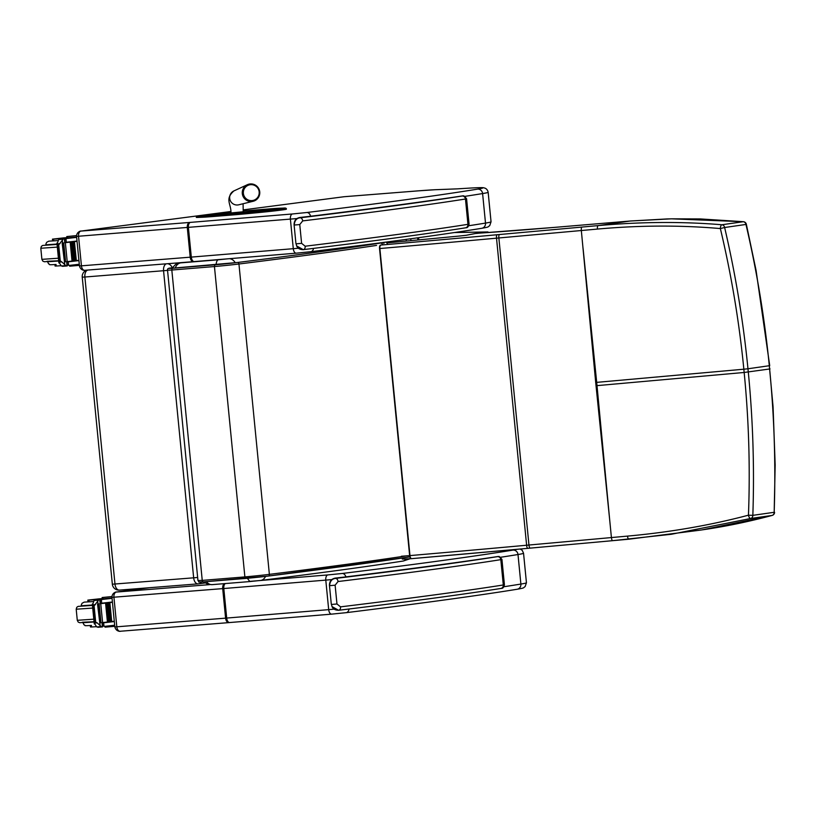 <?xml version="1.0" encoding="UTF-8"?>
<svg xmlns="http://www.w3.org/2000/svg" width="816" height="816" viewBox="0 0 816 816"><rect width="100%" height="100%" fill="white"/><g stroke="black" fill="none" stroke-linecap="round" stroke-linejoin="round"><path stroke-width="1.22" d="M770.029 368.914L769.621 368.985C774.272 416.711 775.792 464.477 774.18 512.295L775.159 465.018L773.078 406.858L769.304 365.721C764.602 318.016 756.82 270.922 745.967 224.451L746.344 224.257A3.284 3.284 0 0 0 743.478 221.707A3.284 1.836 95.7 0 0 743.254 221.717L671.486 218.831A128.418 22.287 -7.3 0 0 666.937 218.943L630.289 221.014L598.097 225.614C640.672 221.758 681.941 221.473 721.925 224.757A3.284 1.428 94.7 0 0 720.365 228.572L724.628 227.501C735.491 274.003 743.274 321.086 747.966 368.771L743.845 369.209C739.204 321.749 731.381 274.87 720.365 228.572C680.656 225.104 639.683 225.267 597.445 229.072L498.862 237.966A131.335 3.223 -5.6 0 0 496.516 238.18A818.621 20.114 174.4 0 1 379.868 248.533A131.335 3.223 -5.6 0 0 379.542 248.564L409.642 555.625L401.37 556.257M583.093 248.564L596.7 382.367A131.325 3.223 -5.6 0 0 595.711 382.459L581.329 230.51A3.284 0.969 84.8 0 1 581.961 227.072L598.097 225.614A3.284 0.989 84.8 0 0 597.445 229.072M459.724 236.008L387.09 242.893L459.714 236.008A3.284 3.284 0 0 0 459.724 236.008L466.109 235.294A3.284 3.172 79.1 0 1 466.415 235.253L459.724 236.008A3.284 0.673 -95.3 0 1 459.734 236.008A3.284 0.673 -95.3 0 1 459.755 236.008M480.757 233.039A3.284 2.621 86.3 0 0 480.655 233.05A3.284 2.621 86.3 0 0 480.542 233.05L475.33 233.529A3.284 3.172 79.1 0 0 475.024 233.57A3.284 3.284 0 0 1 475.351 233.529A3.284 0.836 84.8 0 0 475.351 233.529A3.284 0.836 84.8 0 0 475.33 233.529L466.415 235.253M555.257 227.327A3.284 1.612 -94.8 0 1 555.298 227.317L630.329 221.014A3.284 1.612 -94.8 0 1 630.329 221.014L555.257 227.327A128.051 3.142 -5.6 0 0 554.35 227.399L480.655 233.05A3.284 3.284 0 0 0 480.563 233.05A3.284 0.836 -95.2 0 0 480.542 233.05A235.773 5.794 174.4 0 0 554.35 227.399A3.284 1.591 -94.8 0 1 554.39 227.399A3.284 1.591 -94.8 0 1 554.431 227.399M743.917 221.86A3.284 1.836 95.7 0 0 743.478 221.707L700.322 218.933L671.578 218.821A3.284 1.714 -91.1 0 0 671.486 218.831M527.83 548.342A3.284 0.908 -95.2 0 1 527.809 548.342L411.611 558.654A3.284 1.377 -94.9 0 0 411.652 558.654A815.337 20.033 -5.6 0 0 527.83 548.342A134.609 3.305 174.4 0 1 530.186 548.128A3.284 0.969 -95.2 0 0 530.237 548.117L612.653 540.671A3.284 0.969 -95.2 0 0 612.704 540.671L671.344 534.276L750.71 518.486A3.284 2.866 -98.1 0 0 752.842 515.345C754.463 467.497 752.944 419.72 748.292 372.035L747.966 368.771L769.304 365.721L769.621 368.985L744.161 372.473C748.833 419.944 750.261 467.507 748.456 515.192L752.842 515.345L774.18 512.295A3.284 2.866 81.9 0 1 772.048 515.447L701.974 529.9A128.418 16.055 -3.9 0 1 699.689 530.227L701.974 529.9C725.261 526.544 748.66 521.72 772.16 515.416A3.284 1.856 -105 0 1 772.048 515.447L750.71 518.486A3.284 1.448 -104.5 0 1 748.456 515.192C710.083 525.32 669.773 532.287 627.535 536.102L528.962 545.027A131.335 3.223 -5.6 0 0 526.616 545.241A818.621 20.114 174.4 0 1 409.969 555.594A131.335 3.223 -5.6 0 0 409.642 555.625A3.284 1.367 -95 0 0 411.284 558.685A3.284 1.367 -95 0 0 411.315 558.685A134.609 3.305 174.4 0 1 411.58 558.664M596.037 385.723L609.654 519.527L596.7 382.367L743.845 369.209L744.008 370.841L744.161 372.473L597.026 385.631A131.325 3.223 -5.6 0 0 596.037 385.723L595.711 382.459M627.535 536.102A3.284 0.989 -95.2 0 0 628.81 539.213A3.284 0.989 -95.2 0 1 628.82 539.213L699.689 530.227M772.385 515.335A3.284 1.856 -105 0 1 772.16 515.416A3.284 3.284 0 0 0 774.588 512.336M383.969 243.362L382.898 242.485M366.496 245.177L379.246 243.239A43.156 1.061 -5.6 0 0 382.316 242.587M175.216 268.097A9.853 7.273 -94.1 0 1 180.856 262.854L180.469 262.793A9.853 8.435 -97.9 0 0 180.071 262.844L179.071 263.007C177.684 264.007 177.715 261.426 172.166 268.26L172.39 268.301M265.557 576.402A9.853 7.201 82.9 0 1 260.579 580.441C320.341 572.975 367.894 566.508 403.237 561.031L407.572 558.991M246.697 577.442L249.849 581.553L260.314 580.462A9.853 7.201 82.9 0 0 260.569 580.441A9.853 7.201 82.9 0 1 260.569 580.441L249.849 581.553M180.071 262.844A9.853 8.435 -97.9 0 0 180.061 262.844L182.08 262.558M227.797 258.825L218.28 259.794A9.853 3.223 84.9 0 0 216.046 264.731M166.413 263.803A6.569 3.927 85.5 0 0 163.557 270.759L193.657 577.82L112.343 584.215A6.569 6.569 0 0 0 119.401 590.111L119.401 590.111A6.569 3.927 -94.5 0 1 114.974 584.083L84.874 277.022L82.232 277.144L112.343 584.215M197.962 583.868L119.513 590.101A6.569 3.927 -94.5 0 1 119.401 590.111L198.084 583.858A6.569 3.927 85.5 0 0 198.196 583.848A6.569 5.263 -97.5 0 0 198.421 583.828L198.421 583.828A6.569 5.263 -97.5 0 0 201.46 582.002M167.545 270.402L84.874 277.022A6.569 3.927 -94.5 0 1 87.73 270.065M197.656 577.463L193.657 577.82A6.569 3.927 85.5 0 0 198.084 583.858A6.569 6.569 0 0 0 198.421 583.828L205.01 582.961M172.247 267.842A6.569 5.263 -97.5 0 0 167.494 263.721M177.48 263.466A6.569 5.263 -97.5 0 0 176.582 262.997M454.889 232.478L487.978 231.958L454.4 232.55M487.407 232.591L487.346 232.04M488.039 232.55L487.978 231.958M212.69 215.332A1.183 0.694 85.4 0 0 212.109 216.597L233.305 214.904A1.183 0.694 -94.6 0 1 233.876 213.639L212.69 215.332A28.774 0.704 174.4 0 1 202.898 215.985L198.961 216.128A22.205 0.551 174.4 0 1 201.511 215.353L203.837 215.036A22.205 0.551 174.4 0 1 223.217 212.915L203.806 215.047A1.183 0.959 82.5 0 1 203.837 215.036M259.162 191.842A7.987 7.925 -109.2 0 1 244.596 196.921A7.987 7.925 -109.2 0 1 248.645 185.099A7.987 7.925 -109.2 0 1 259.162 191.842M343.883 196.758L344.27 196.707A4.855 2.958 -94.5 0 1 344.362 196.697A4.855 2.958 -94.5 0 1 344.454 196.687M344.27 196.707L417.506 190.913A60.802 1.499 174.4 0 1 435.224 189.72L457.48 188.853M435.224 189.72L457.337 188.863M66.851 237.619A22.889 0.561 174.4 0 1 63.444 237.905L52.438 239.139L53.54 239.129L53.703 240.822L52.601 240.842L52.438 239.139M79.397 265.363L69.656 266.2L69.574 265.373M76.653 237.364A69.799 1.714 174.4 0 1 66.657 238.507L64.454 240.383M64.984 242.383L66.32 242.25A69.799 1.714 -5.6 0 0 76.061 241.128L74.389 241.577A62.567 1.54 -5.6 0 1 65.015 242.668M60.027 243.658L57.14 243.892L58.711 244.953L63.607 238.578L64.372 238.486L64.79 242.729L65.351 242.668A69.799 1.714 -5.6 0 0 76.092 241.444M65.351 242.668L67.208 261.62A69.799 1.714 -5.6 0 0 77.948 260.396L75.786 260.641M66.902 261.956L68.238 261.824A69.799 1.714 -5.6 0 0 77.979 260.702M68.238 261.824L68.585 265.312L69.299 265.404A69.799 1.714 -5.6 0 0 79.285 264.251M66.769 264.007L69.299 265.404M70.186 242.189L72.032 261.008L72.93 260.916L71.043 242.107A69.799 1.714 -5.6 0 1 70.186 242.189L71.043 242.097M71.93 241.995L73.777 260.814L74.644 260.712L72.757 241.903A69.799 1.714 -5.6 0 1 71.93 241.995L72.797 241.903L74.644 260.712M73.624 241.801L75.47 260.61L76.316 260.518L74.429 241.709A69.799 1.714 -5.6 0 1 73.624 241.801L74.47 241.709M74.44 241.72L76.276 260.518M63.607 238.578L58.691 239.527L57.14 243.892L56.926 243.076L58.874 262.966L58.925 262.16L61.292 265.965L66.3 266.016L61.822 261.936L58.925 262.16L60.272 260.896L61.822 261.936M76.551 235.579L66.749 236.569L76.541 235.722M76.622 237.099L66.881 237.935L66.749 236.569M67.208 261.62L66.647 261.681L67.065 265.924L66.3 266.016M62.995 243.025L64.841 261.844L65.586 261.752L63.546 242.974L62.995 243.025L63.546 242.954M62.149 243.158L64.454 261.905M59.721 238.884L64.372 238.486M54.927 264.537L55.07 266.036L56.182 266.016A36.2 0.887 -5.6 0 0 60.925 265.72M56.029 264.455L56.182 266.016M63.689 238.517L60.914 238.639A36.2 0.887 174.4 0 1 53.54 239.129M45.9 245.024L57.059 244.372M57.701 240.577A36.2 0.887 174.4 0 1 53.703 240.822M57.253 238.68L63.556 237.986L57.253 238.68M102.245 598.577A22.889 0.561 174.4 0 1 98.838 598.873L87.832 600.107L88.934 600.086L89.097 601.79L87.995 601.8L87.832 600.107M114.791 626.331L105.05 627.157L104.968 626.331M112.047 598.322A69.799 1.714 174.4 0 1 102.051 599.474L99.848 601.341M100.378 603.34L101.714 603.208A69.799 1.714 -5.6 0 0 111.455 602.096L109.783 602.545A62.567 1.54 -5.6 0 1 100.409 603.626M95.421 604.625L92.524 604.85L94.095 605.911L99.001 599.536L99.766 599.444L100.184 603.697L100.735 603.636A69.799 1.714 -5.6 0 0 111.486 602.412M100.735 603.636L102.602 622.577A69.799 1.714 -5.6 0 0 113.342 621.353L111.18 621.608M102.296 622.914L103.632 622.781A69.799 1.714 -5.6 0 0 113.373 621.67M103.632 622.781L103.979 626.27L104.693 626.362A69.799 1.714 -5.6 0 0 114.679 625.219M102.163 624.964L104.693 626.362M105.58 603.157L107.426 621.976L108.324 621.874L106.437 603.065A69.799 1.714 -5.6 0 1 105.58 603.157L106.427 603.055M107.324 602.953L109.171 621.772L110.038 621.68L108.151 602.861A69.799 1.714 -5.6 0 1 107.324 602.953L108.191 602.861L110.038 621.68M109.823 602.667A69.799 1.714 -5.6 0 1 109.018 602.759L110.864 621.578L111.71 621.486L109.864 602.667L111.67 621.486M99.001 599.536L94.085 600.484L92.524 604.85L92.32 604.034L94.268 623.924L94.319 623.128L96.676 626.923L101.694 626.974L97.206 622.894L94.319 623.128L95.095 621.904L97.206 622.894M111.945 596.547L102.143 597.526L111.935 596.69M112.016 598.067L102.275 598.893L102.143 597.526M102.602 622.577L102.041 622.639L102.459 626.892L101.694 626.974M98.389 603.983L99.134 603.901L98.389 603.983L100.235 622.802L100.97 622.72L98.94 603.932M97.543 604.115L100.144 625.954M109.018 602.759L109.864 602.667M95.115 599.842L99.766 599.444M90.321 625.505L90.464 626.994L91.565 626.984A36.2 0.887 -5.6 0 0 96.319 626.678M91.412 625.413L91.565 626.984M99.073 599.485L96.308 599.597A36.2 0.887 174.4 0 1 88.934 600.086M81.294 605.982L92.443 605.339M92.412 605.013L81.274 605.758L81.294 604.931L82.069 603.269L84.181 602.126L93.075 601.565A36.2 0.887 174.4 0 1 89.097 601.79M92.647 599.638L98.95 598.944L92.647 599.638M381.939 242.842L382.112 242.811A46.298 1.142 -5.6 0 0 385.193 242.209A46.328 1.142 174.4 0 1 381.133 242.964C345.443 248.482 297.605 254.98 237.599 262.477A21.461 0.53 174.4 0 1 214.822 264.843L214.445 266.557L244.882 576.912L245.575 578.442A21.461 0.53 -5.6 0 0 268.342 576.065C327.206 568.721 374.381 562.316 409.877 556.879L268.393 576.065A1.632 1.193 82.9 0 1 268.342 576.065M382.765 244.463L381.133 242.964M387.284 243.494L386.07 242.097M308.336 216.526L308.428 216.515C372.912 208.559 424.432 201.664 462.998 195.82L462.121 196.013A3.284 3.029 81 0 1 465.467 199.012L466.038 198.92A3.284 3.182 -101.1 0 0 462.55 195.942M303.236 249.645A3.284 2.264 -96.9 0 0 303.307 249.635A3.284 2.264 -96.9 0 0 305.174 246.218L301.604 243.341L299.758 224.563L302.695 220.901A700.985 17.258 -5.6 0 0 465.467 199.012L467.945 224.329A3.284 3.029 81 0 1 465.242 227.868A697.7 17.177 -5.6 0 1 303.236 249.645L296.657 245.932L296.086 243.831L301.604 243.341M462.121 196.013A697.7 17.177 174.4 0 1 300.115 217.801A3.284 2.264 83.1 0 1 302.695 220.901M295.922 243.443L294.076 224.655C294.137 220.575 296.106 218.178 299.962 217.464L300.115 217.801C296.596 218.127 294.637 220.544 294.25 225.043L299.758 224.563M462.978 195.83A791.275 19.472 -5.6 0 1 308.499 216.505A27.826 0.683 -5.6 0 1 299.962 217.464A3.284 1.071 -96.1 0 0 299.941 217.464L308.438 216.515M343.689 577.157L343.801 577.147C408.275 569.201 459.796 562.306 498.352 556.451L498.352 556.451M338.589 610.276A3.284 2.264 -96.9 0 0 338.671 610.276A3.284 2.264 -96.9 0 0 340.537 606.849L336.967 603.983L335.121 585.194L338.048 581.533A700.985 17.258 -5.6 0 0 500.82 559.654L501.401 559.552A3.284 3.182 -101.1 0 0 497.913 556.573L497.485 556.645A3.284 3.029 81 0 1 500.82 559.654L503.309 584.97A3.284 3.029 81 0 1 500.606 588.499A697.7 17.177 -5.6 0 1 338.589 610.276L332.02 606.574L331.449 604.462L336.967 603.983M497.485 556.645A697.7 17.177 174.4 0 1 335.468 578.432A3.284 2.264 83.1 0 1 338.048 581.533M331.286 604.075L329.44 585.296C329.501 581.216 331.469 578.819 335.325 578.095L335.468 578.432C331.959 578.768 330.001 581.186 329.603 585.684L335.121 585.194M497.913 556.573L498.341 556.461A791.275 19.472 -5.6 0 1 343.862 577.136A27.826 0.683 -5.6 0 1 335.325 578.095A3.284 1.071 -96.1 0 0 335.294 578.095L343.781 577.147M745.967 224.451L724.628 227.501A3.284 2.866 81.9 0 0 721.925 224.757L743.254 221.717A3.284 2.866 -98.1 0 1 745.967 224.451M379.542 248.564A3.284 1.367 85 0 1 380.582 245.086A134.609 3.305 174.4 0 1 380.909 245.055A815.337 20.033 -5.6 0 0 497.087 234.743A134.609 3.305 174.4 0 1 499.494 234.529L581.961 227.072M380.909 245.055A3.284 1.377 85.1 0 0 379.868 248.533L409.969 555.594A3.284 1.377 -94.9 0 0 411.611 558.654L411.284 558.685M497.087 234.743A3.284 0.908 84.8 0 0 496.516 238.18L526.616 545.241A3.284 0.908 -95.2 0 0 527.809 548.342L530.206 548.128A3.284 0.969 -95.2 0 1 528.962 545.027L498.862 237.966A3.284 0.969 84.8 0 1 499.494 234.529M671.578 218.821L630.329 221.014A3.284 1.612 -94.8 0 1 630.38 221.014M554.39 227.399L555.298 227.317A3.284 1.612 -94.8 0 1 555.349 227.317M609.654 519.517L611.419 537.571A3.284 0.969 -95.2 0 0 612.673 540.671L530.206 548.128M402.298 559.093L411.315 558.685M417.843 239.975L417.629 237.823M410.764 238.772L410.948 240.628M406.164 239.394L406.327 241.067M382.877 242.515A43.687 1.071 174.4 0 1 380.99 242.984M206.438 581.665A9.853 7.273 85.9 0 0 212.14 584.644A9.853 7.273 85.9 0 0 212.405 584.613L249.625 581.573M249.767 581.563L212.15 584.644A9.853 7.273 85.9 0 0 212.15 584.644L208.131 584.378L203.684 581.859M180.469 262.793L182.274 262.538M235.263 262.752A9.853 7.201 -97.1 0 0 229.357 258.692M218.28 259.794L180.856 262.854M216.964 214.761A1.316 0.765 -94.6 0 1 216.995 214.761A1.316 0.765 -94.6 0 1 217.015 214.761L209.773 215.24A1.316 1.214 87.9 0 0 209.692 215.251A21.42 0.53 -5.6 0 0 216.964 214.761L238.16 213.068A1.316 0.765 -94.6 0 1 238.19 213.068A1.316 0.765 -94.6 0 1 238.211 213.068M209.845 215.24A1.316 1.214 87.9 0 0 209.773 215.24L205.805 215.393A1.316 1.214 87.9 0 0 205.734 215.393L209.692 215.251M205.887 215.393A1.316 1.214 87.9 0 0 205.805 215.393L205.071 215.414M208.294 215.302A1.316 1.061 -97.5 0 0 207.417 214.873L205.734 215.393M216.995 214.761L238.19 213.068A21.41 0.53 -5.6 0 0 249.217 212.078L272.646 209.651A1.316 1.061 -97.5 0 0 272.595 209.661L274.921 209.345A1.316 1.061 -97.5 0 0 274.88 209.355M210.763 215.2A1.316 1.061 -97.5 0 0 209.743 214.567L207.417 214.873M222.727 214.302L222.707 213.149L209.743 214.567M230.897 212.354L222.707 213.149M272.646 209.651L274.972 209.345A1.316 1.061 -97.5 0 0 274.921 209.345L277.328 208.988M243.28 212.588L243.576 212.558A1.316 0.765 -94.6 0 1 244.219 211.15A21.42 0.53 -5.6 0 0 243.199 211.232M274.972 209.345L276.655 208.825A1.316 1.214 87.9 0 0 275.91 209.212M243.586 212.609L247.34 212.262M264.884 210.548A1.316 0.765 -94.6 0 1 265.526 209.447L244.219 211.15M276.655 208.825L272.646 208.978A1.316 1.214 87.9 0 0 271.646 209.783M272.646 208.978A20.961 0.52 -5.6 0 0 265.526 209.447M248.727 212.313A28.764 0.704 174.4 0 1 233.886 213.629A28.764 0.704 174.4 0 1 233.876 213.639A1.183 0.694 -94.6 0 0 233.315 214.904A29.947 0.734 -5.6 0 0 248.768 213.527L248.727 212.313L259.182 211.303A22.205 0.551 174.4 0 0 278.572 209.182A1.183 0.959 82.5 0 1 279.643 210.273L281.969 209.967A23.389 0.571 -5.6 0 0 286.365 209.202C286.579 208.223 285.631 207.856 283.499 208.09A1.183 1.091 -92.1 0 1 283.57 208.09M248.533 210.579A1.183 0.694 -94.6 0 1 248.554 210.579L243.188 211.028A28.774 0.704 174.4 0 1 248.533 210.579L269.668 208.886A28.774 0.704 174.4 0 1 279.439 208.243L283.427 208.09A22.205 0.551 174.4 0 1 280.898 208.865L278.572 209.182M203.765 215.047A1.183 0.959 82.5 0 1 203.806 215.047L201.47 215.353A1.183 0.959 82.5 0 1 201.511 215.353M201.47 215.353L196.717 216.322L196.279 217.372A23.389 0.571 -5.6 0 0 197.992 217.423A1.183 1.091 -92.1 0 1 198.961 216.128M248.554 210.579A1.183 0.694 -94.6 0 1 248.574 210.579L269.688 208.886A1.183 0.694 -94.6 0 1 269.708 208.886L279.511 208.233A1.183 1.091 -92.1 0 1 279.582 208.233M197.992 217.423L201.919 217.27A1.183 1.091 -92.1 0 1 202.898 215.985M201.919 217.27A29.957 0.734 -5.6 0 0 212.109 216.597M279.439 208.243A1.183 1.091 -92.1 0 1 279.511 208.233L283.499 208.09A1.183 1.091 -92.1 0 0 283.427 208.09M280.898 208.865A1.183 0.959 82.5 0 1 281.969 209.967M248.768 213.527L259.213 212.517L259.182 211.303M259.213 212.517A23.389 0.571 -5.6 0 0 279.643 210.273M238.782 204.796L238.751 204.796A7.385 7.334 -109.2 0 1 233.906 190.913C224.512 199.216 231.265 203.878 230.979 212.956L243.229 211.752L243.076 203.745M259.733 191.852A8.813 8.752 70.8 0 0 247.34 184.722A8.813 8.752 70.8 0 0 253.123 201.287A8.813 8.752 70.8 0 0 259.733 191.852M465.11 196.33A789.633 19.431 -5.6 0 0 482.603 193.565L485.5 223.094A4.855 4.539 80.7 0 1 481.756 228.296C490.049 226.797 487.315 227.093 489.722 225.665L491.048 221.799A85.364 2.101 174.4 0 1 485.5 223.094A789.633 19.431 174.4 0 1 468.782 225.736M313.558 248.39A4.855 3.468 83 0 1 310.753 251.705A4.855 3.468 83 0 1 310.631 251.716L296.32 253.164A4.855 2.581 85.3 0 1 296.249 253.174L310.753 251.705C386.029 242.403 443.027 234.6 481.756 228.296M298.432 248.227L293.291 248.686A4.855 2.581 85.3 0 0 296.249 253.174L194.259 261.589A4.855 2.581 85.3 0 0 194.341 261.579L296.167 253.174M457.103 188.873A654.656 16.116 174.4 0 1 469.843 188.098A80.509 1.979 174.4 0 1 477.605 189.128A784.768 19.319 174.4 0 1 306.785 212.517L292.475 213.965A4.855 2.581 85.3 0 0 290.394 219.157L293.291 248.686L191.311 257.101A4.855 2.581 85.3 0 0 194.259 261.589L193.474 261.65A4.855 2.907 85.5 0 0 193.555 261.64L194.188 261.589M292.475 213.965L190.495 222.38A4.855 2.581 85.3 0 0 188.414 227.572L191.311 257.101L190.199 257.183A4.855 2.907 85.5 0 0 193.474 261.65L84.701 270.3A4.855 2.907 85.5 0 0 84.793 270.29L193.382 261.661M190.495 222.38L189.71 222.442A4.855 2.907 85.5 0 0 187.303 227.654L190.199 257.183L81.437 265.832A4.855 2.907 85.5 0 0 84.701 270.3C86.251 270.32 80.764 271.351 79.458 265.934L76.561 236.405L296.932 218.566M189.71 222.442L80.947 231.091A4.855 2.907 85.5 0 0 78.54 236.303L81.437 265.832L79.458 265.934M477.605 189.128A4.855 4.539 80.7 0 1 482.603 193.565A85.364 2.101 -5.6 0 0 488.152 192.27C487.703 190.24 486.673 188.873 485.061 188.159C482.909 187.741 485.54 187.252 470.026 188.078L457.286 188.863M306.785 212.517A4.855 3.468 83 0 1 310.59 216.25M202.164 215.261L80.937 231.091A4.855 3.856 -97.4 0 0 80.774 231.112L230.775 211.517M205.397 214.843L230.775 211.528M417.506 190.913A4.855 2.958 -94.5 0 1 417.598 190.903L344.036 196.727L243.137 209.906L344.179 196.717M500.83 557.236A789.633 19.431 -5.6 0 0 517.997 554.523L520.883 584.062A4.855 4.539 80.7 0 1 517.15 589.254C525.443 587.755 522.709 588.061 525.116 586.622L526.442 582.757A85.364 2.101 174.4 0 1 520.883 584.062A789.633 19.431 174.4 0 1 503.951 586.735M349.003 609.011A4.855 3.468 83 0 1 346.147 612.673A4.855 3.468 83 0 1 346.025 612.683L331.714 614.122A4.855 2.581 85.3 0 1 331.633 614.132L346.147 612.673C421.423 603.371 478.421 595.558 517.15 589.254M334.183 609.154L328.685 609.644A4.855 2.581 85.3 0 0 331.633 614.132L229.653 622.547A4.855 2.581 85.3 0 0 229.735 622.537L331.561 614.142M149.41 587.724L116.168 592.069A4.855 3.856 82.6 0 1 116.331 592.049A4.855 2.907 -94.5 0 0 113.934 597.271L116.821 626.8L114.842 626.892L111.955 597.363L222.697 588.622L225.593 618.151L116.821 626.8A4.855 2.907 85.5 0 0 120.095 631.268L228.857 622.618A4.855 2.907 85.5 0 1 225.593 618.151L226.695 618.059L223.808 588.53L325.788 580.115L328.685 609.644L226.695 618.059A4.855 2.581 85.3 0 0 229.653 622.547L228.857 622.618A4.855 2.907 85.5 0 0 228.949 622.608L229.582 622.557M114.842 626.892C116.158 632.308 121.645 631.278 120.095 631.268A4.855 2.907 85.5 0 0 120.187 631.258L228.776 622.618M224.288 583.726A4.855 2.907 -94.5 0 0 222.697 588.622L223.808 588.53A4.855 2.581 -94.7 0 1 225.165 583.654M345.902 576.892A4.855 3.468 -97 0 0 342.179 573.485L327.869 574.923A4.855 2.581 -94.7 0 0 325.788 580.115L331.786 579.584M517.12 549.311A80.509 1.979 174.4 0 1 512.999 550.096A4.855 4.539 -99.3 0 1 517.997 554.523A85.364 2.101 -5.6 0 0 523.546 553.228L526.442 582.757M209.549 584.644L116.341 592.059L149.491 587.724M327.869 574.923L249.104 581.431M512.999 550.096A784.768 19.319 174.4 0 1 342.179 573.485M65.974 238.762L66.32 242.25M66.657 238.507L64.617 238.67M65.219 265.649L61.292 265.965M58.13 244.994L59.701 260.947M70.38 265.282L70.462 266.159M67.555 236.528L67.697 237.895M64.444 261.926L64.75 264.996M62.302 239.996L62.597 243.086M62.628 239.221L58.691 239.527M66.157 266.026L62.414 266.322M58.711 244.953L60.272 260.896M47.032 261.283L58.66 260.763L44.329 261.742L42.83 261.13L41.891 259.355L58.415 258.213M57.324 247.115L40.81 248.248L41.381 246.33L42.728 245.432L57.059 244.433M57.681 240.608L48.787 241.169L46.675 242.301L45.9 243.974L45.88 244.8L57.028 244.045M55.457 264.496L55.386 264.506C46.328 265.098 51.122 264.425 48.623 263.884L47.542 261.752L58.691 261.008M101.368 599.719L101.714 603.208M102.051 599.474L100.011 599.627M100.613 626.617L96.676 626.923M93.524 605.962L95.095 621.904M105.774 626.239L105.856 627.127M102.949 597.485L103.091 598.862M97.696 600.964L97.991 604.054M98.012 600.178L94.085 600.484M101.551 626.994L97.808 627.29M94.095 605.911L95.666 621.863M82.426 622.241L94.054 621.731L79.723 622.71L78.224 622.088L77.285 620.313L93.809 619.181M92.718 608.073L76.204 609.215L76.775 607.288L78.122 606.39L92.453 605.39M90.841 625.454L90.78 625.464C81.712 626.056 86.516 625.393 84.007 624.852L82.936 622.72L94.075 621.976M405.889 555.931C370.913 561.224 325.4 567.365 269.372 574.362A1.632 1.193 82.9 0 1 268.393 576.065L203.602 581.869A1.632 1.204 85.9 0 1 203.551 581.869L245.555 578.442M269.372 574.362A23.093 0.571 174.4 0 1 244.882 576.912L202.246 580.39A1.632 1.204 85.9 0 0 203.551 581.869C195.371 581.961 200.522 582.532 197.951 580.543L202.246 580.39L171.819 270.035L214.445 266.557A23.093 0.571 -5.6 0 0 238.945 264.007L269.372 574.362M172.4 267.821L171.013 268.015C168.371 268.046 167.209 268.77 167.525 270.188L171.819 270.035A1.632 1.204 -94.1 0 1 172.849 268.27L170.942 268.025M237.599 262.477A1.632 1.193 -97.1 0 1 238.945 264.007C295.555 256.938 341.425 250.736 376.533 245.412M171.074 268.015L171.911 268.219M171.105 268.005L172.87 268.27A1.632 1.204 -94.1 0 1 172.91 268.27L215.016 264.823A21.43 0.53 -5.6 0 0 237.578 262.477A1.632 1.193 -97.1 0 0 237.538 262.477C298.156 254.908 346.341 248.36 382.112 242.811M214.822 264.843L172.849 268.27M465.691 227.786A3.284 3.182 -101.1 0 0 468.527 224.227L467.945 224.329A700.985 17.258 174.4 0 1 305.174 246.218M296.657 245.932C297.616 248.37 299.829 249.604 303.307 249.635C373.922 241.036 427.961 233.764 465.436 227.837L465.987 227.746C467.456 227.888 468.486 226.664 469.057 224.074L468.527 224.227L466.038 198.92L466.579 198.757L463.804 195.82M501.055 588.418A3.284 3.182 -101.1 0 0 503.88 584.868L503.309 584.97A700.985 17.258 174.4 0 1 340.537 606.849M332.02 606.574C332.969 609.001 335.192 610.235 338.671 610.276C409.275 601.667 463.325 594.405 500.8 588.479L501.35 588.377C502.819 588.53 503.849 587.306 504.421 584.705L503.88 584.868L501.401 559.552L501.932 559.388L499.168 556.451M769.712 365.639L756.085 270.453L746.344 224.257M475.024 233.57L466.109 235.294M475.351 233.529L480.563 233.05M628.81 539.213L612.673 540.671M418.781 239.884L418.567 237.691M409.887 558.807L403.288 561.031M87.383 270.086A6.569 6.569 0 0 0 82.232 277.144M238.19 213.068L272.595 209.661M238.751 204.796L253.123 201.287C257.683 199.787 259.886 196.636 259.753 191.831C258.009 185.252 253.878 182.876 247.34 184.722L233.906 190.913M243.28 212.629L243.229 211.752M231.071 213.629L230.979 212.956M491.048 221.799L488.152 192.27M76.561 236.405C76.541 231.275 82.069 230.683 80.774 231.112M417.598 190.903L435.479 189.7M111.955 597.363C111.935 592.232 117.463 591.641 116.168 592.069M520.22 549.035L522.24 550.351L523.546 553.228M65.586 261.752L63.74 242.944M64.739 261.885L62.893 243.066M72.93 260.916L71.084 242.097M65.015 242.699L64.597 238.456M67.289 265.894L66.871 261.65M40.81 248.248L41.891 259.355M100.97 622.72L99.134 603.901M100.133 622.853L98.287 604.034M108.324 621.874L106.478 603.055M100.409 603.667L99.991 599.413M102.683 626.851L102.265 622.618M76.204 609.215L77.285 620.313M167.525 270.188L197.951 580.543M169.524 268.444L237.538 262.477C298.166 254.908 346.331 248.36 382.031 242.821L384.775 242.321M469.057 224.074L466.579 198.757M504.421 584.705L501.932 559.388"/></g></svg>
